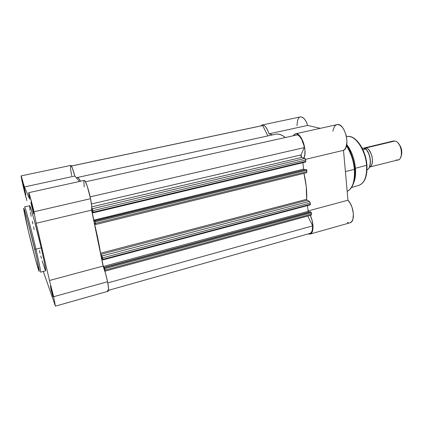 <?xml version="1.0" encoding="UTF-8"?>
<svg xmlns="http://www.w3.org/2000/svg" width="423" height="423" viewBox="0 0 423 423"><rect width="100%" height="100%" fill="white"/><g stroke="black" fill="none" stroke-linecap="round" stroke-linejoin="round"><path stroke-width="0.63" d="M50.977 289.263L51.453 289.29L50.977 289.263L52.986 296.772L52.478 293.419L53.155 296.703C53.118 297.549 52.389 295.069 50.977 289.263L50.469 285.9L52.478 293.419L50.453 285.853L50.977 289.263M31.804 206.657L32.328 206.651L31.804 206.657L33.771 213.948L33.02 209.507L33.861 213.61C33.872 214.673 33.184 212.357 31.804 206.657C30.921 202.76 30.705 201.364 31.154 202.48L33.02 209.507L31.032 202.162L31.804 206.657M24.011 188.425L24.423 188.42L24.011 188.425L25.782 194.913L24.011 188.425L23.339 184.481L25.777 194.554L23.952 186.585L23.17 184.248L24.011 188.425M40.56 272.153C41.068 271.703 37.964 257.665 35.955 249.168C39.323 263.677 40.862 271.339 40.56 272.153L45.578 270.831L45.679 270.424L44.299 261.853L41.221 247.846L35.955 249.168L34.723 249.131C37.145 259.251 40.851 276.526 38.482 269.694C35.791 261.403 30.43 239.836 28.441 231.302L23.672 208.555L23.783 208.206L23.952 208.491L24.894 211.177L27.754 221.287L36.103 255.09L38.583 266.622L39.186 271.386L35.49 259.336L28.441 231.302C26.305 222.382 22.382 204.653 24.19 209.078C26.48 215.481 32.592 239.878 34.723 249.131L35.955 249.168C33.681 239.043 25.507 206.942 24.555 206.91C24.978 205.842 31.149 228.605 35.955 249.168L41.221 247.846C36.489 227.325 30.192 204.658 29.621 205.758L24.555 206.91M108.262 291.193L108.6 288.486L107.558 281.734L105.486 273.279L103.106 266.078L91.595 210.125L91.749 206.324L90.538 198.694L33.983 211.764C31.815 202.347 29.002 192.259 28.679 192.687L29.7 199.154L24.402 186.971L21.187 175.883C20.59 175.492 24.793 193.766 26.866 200.602L22.789 184.55L21.203 175.883L24.402 186.971L29.7 199.154L28.637 192.772L29.695 195.267L33.983 211.764L36.204 223.275L91.595 210.125C92.14 208.846 91.791 205.033 90.538 198.694L33.983 211.764L36.204 223.275L49.475 280.491L53.663 296.703L55.424 306.146L43.299 271.429L55.424 306.146L108.262 291.193C108.938 290.707 108.706 287.555 107.558 281.734L53.663 296.703L55.424 306.146M39.35 250.527L40.079 253.298M40.793 255.947L41.475 258.442M42.126 260.764L45.51 270.81M45.578 270.831C45.991 269.99 44.542 262.329 41.221 247.846L34.004 219.172L30.942 208.798L29.689 205.784M29.562 205.821L30.091 210.474M30.408 212.214L31.233 216.359M32.28 221.261L32.878 223.941M33.512 226.739L34.184 229.636M28.685 192.687L84.246 180.425C85.34 179.838 88.693 189.493 90.538 198.694L87.26 186.289L85.34 181.573L84.404 180.441M83.876 181.06L84.193 186.94M70.768 165.414C71.656 165.721 73.005 169.258 74.813 176.021L24.402 186.971L74.813 176.021L79.498 181.472L74.813 176.021L72.285 167.873L70.805 165.409L21.192 175.883M70.636 165.509L70.551 168.809L71.661 175.598M107.331 290.3L107.86 291.013M49.475 280.491L53.663 296.703L107.558 281.734C106.273 275.69 104.793 270.471 103.106 266.078L49.475 280.491L36.204 223.275L91.595 210.125L103.106 266.078L49.475 280.491M80.555 181.24L78.72 178.416L77.631 177.565L76.584 178.083L77.208 177.533C78.006 177.364 79.122 178.596 80.555 181.24M104.597 270.323L105.184 270.974L104.698 268.351L103.328 266.448L101.398 257.057L102.911 259.896L102.567 257.893L100.611 253.53L98.009 239.281L94.44 223.503L94.429 223.058L95.556 224.539L95.55 223.682L94.948 221.06L94.704 220.695L94.879 221.552L93.811 220.129L91.796 210.326L93.245 212.473L92.579 209.48L91.854 208.243L92.88 210.654L305.702 160.047L305.009 158.525L301.488 157.287L300.89 155.971L300.97 154.94L304.333 147.574L303.899 145.412L301.715 139.468L299.743 136.529L297.628 134.815L85.472 181.821L297.628 134.815C300.827 136.788 303.064 141.044 304.333 147.574L90.147 196.864L304.333 147.574L300.97 154.94L301.689 157.409L304.872 158.456L92.277 208.777L304.872 158.456L305.702 160.047L305.85 161.449L305.702 160.047L92.88 210.654L93.24 212.785L91.796 210.326L93.811 220.129L94.879 221.552L94.704 220.695L94.879 220.928L306.374 169.427L94.704 220.695L306.374 169.427L94.879 220.928L95.18 221.874L306.786 170.231L306.374 169.427L306.934 171.616L306.786 170.231L95.18 221.874L95.577 224.544L94.424 223.058L94.514 223.852C97.158 234.633 99.167 244.415 100.547 253.208L306.649 199.312L306.247 186.448L303.957 173.377C306.157 182.678 307.056 191.318 306.649 199.312L307.061 200.301L306.649 199.312L100.547 253.208L100.88 254.35L307.061 200.301L309.462 201.374L307.061 200.301L100.88 254.35L101.964 255.984L102.567 257.893L310.281 202.998L310.239 202.733L309.462 201.374L101.964 255.984L309.462 201.374L310.281 202.998L310.424 204.346L310.281 202.998L102.567 257.893L102.905 259.896L101.398 257.057L103.328 266.448L104.449 268.214L104.28 267.389L104.465 267.685L310.916 211.981L310.508 211.791L104.28 267.389L310.508 211.791L310.916 211.981L104.465 267.685L104.767 268.642L311.323 212.801L311.27 212.536L310.916 211.981L311.465 214.133L311.323 212.801L104.767 268.642L105.142 271.122L104.597 270.323M71.397 165.996L262.323 125.594L71.424 166.038L262.709 125.557L267.865 135.905L262.709 125.557L261.953 125.716M309.916 233.427L310.984 232.803L312.153 230.799L312.676 225.861L307.791 216.053L312.676 225.861L107.791 282.908L312.676 225.861C312.787 230.186 311.873 232.708 309.932 233.422L108.621 290.3M310.926 215.106L311.365 214.958L311.465 214.133L105.068 270.107L311.465 214.133L311.159 215.138L105.142 271.122M309.557 212.045L308.134 211.363L307.51 205.594L308.134 211.363L103.328 266.448L308.134 211.363L309.557 212.045M310.154 204.848L310.424 204.346L102.868 259.373L310.424 204.346L310.265 204.864L102.905 259.896M95.577 224.544L306.527 172.743M306.585 172.737L306.934 171.616L95.492 223.402L306.934 171.616L306.59 172.732M304.729 169.581L303.577 169.168L302.879 162.691L303.577 169.168L93.811 220.129L303.577 169.168L304.729 169.581M305.665 162.025L305.85 161.449L93.197 212.198L305.85 161.449L305.67 162.02L93.24 212.785M77.224 177.528L275.569 134.223C278.556 133.583 281.824 134.683 285.372 137.533L282.786 135.725L279.73 134.398L276.843 134.054M91.791 206.868L301.689 157.409L91.791 206.868M91.468 203.976L300.97 154.94L91.468 203.976M94.948 223.746L94.514 223.852L94.948 223.746M93.261 212.753L305.67 162.02M355.595 173.176L354.929 173.271M354.923 173.721L355.569 173.747L354.923 173.721M346.5 136.698L347.315 136.544C355.59 134.667 365.964 149.821 366.926 165.15L366.567 165.324C367.227 171.675 366.006 182.694 359.243 185.184C364.626 182.873 367.064 176.254 366.567 165.324L355.452 168.254C355.923 174.376 355.267 179.389 353.491 183.296C355.124 179.727 355.812 175.18 355.547 169.644L355.452 168.254L354.754 169.163C354.543 164.351 353.004 158.44 350.138 151.434C352.65 157.044 354.188 162.95 354.754 169.163L354.352 169.348C355.082 176.349 354.003 188.145 347.177 191.37C352.608 188.494 354.997 181.155 354.352 169.348L345.406 171.59L354.352 169.348C353.459 160.37 350.847 152.47 346.522 145.639C351.587 154.807 354.194 162.707 354.352 169.348L355.452 168.254C354.939 162.575 353.528 157.166 351.227 152.031L346.744 144.55C351.561 150.921 354.463 158.826 355.452 168.254L366.567 165.324C365.594 149.858 355.103 134.667 347.315 136.544C358.297 135.032 367.032 157.43 366.567 165.324L366.921 165.055M351.227 152.031L350.138 151.434L346.633 145.163M262.202 124.975L260.817 125.917L262.202 124.975C264.787 124.88 267.05 127.831 269.002 133.827L272.624 134.868L269.002 133.827L307.669 125.43L306.226 121.734L304.38 118.884L302.355 117.213L300.404 116.907L262.202 124.975L263.968 125.34L265.84 127.09L267.59 130.035L269.002 133.827L307.669 125.43C305.702 119.582 303.28 116.737 300.404 116.907M295.455 133.816L293.118 135.815L294.91 133.996L296.38 133.774L297.977 134.35L299.611 135.714L301.176 137.782L303.18 141.927L304.169 145.142L304.962 150.128L304.846 154.686L303.878 158.128C307.859 151.122 301.102 131.786 295.455 133.816L336.978 124.653C344.697 122.131 351.101 147.31 343.502 150.339L344.888 149.187L345.977 147.331L346.982 141.964L346.241 135.524L343.931 129.602L342.36 127.307L340.631 125.657L338.865 124.748L337.163 124.616L335.629 125.271L334.35 126.651L332.822 131.215M310.302 215.37L312.174 220.626L313.046 227.156L312.639 230.72L311.502 233.142L309.773 234.146L308.219 233.908L310.128 234.072C313.845 233.38 314.003 222.932 310.302 215.376M347.304 222.456L348.483 222.847M349.985 222.799L351.55 221.821L352.888 219.4L353.406 213.827L352.031 207.307L350.228 203.331L347.965 200.216L343.502 150.339L305.543 159.349L343.502 150.339L347.965 200.216L308.087 210.934L347.965 200.216C354.025 206.133 355.383 221.89 350.006 222.789L310.128 234.072M320.296 128.333L307.669 125.43L320.296 128.333M299.526 117.277L298.744 117.975L297.57 120.269L296.983 125.731M354.754 169.163L354.86 170.681C355.183 178.215 353.993 183.947 351.291 187.87C354.278 182.461 355.468 176.735 354.86 170.681L354.754 169.163M366.53 162.601L365.615 157.795L363.315 150.889L360.121 144.909L357.636 141.726M366.017 175.757L366.73 171.77L366.91 167.328M348.785 148.711L349.35 148.383L348.785 148.711M348.996 149.102L349.636 148.88M364.467 147.913L363.569 148.293L365.969 147.934L365.551 148.801L365.969 147.934C367.931 147.987 369.929 150.71 371.965 156.103C372.89 162.49 372.066 166.149 369.48 167.085C375.074 165.647 372.034 148.949 365.969 147.934L394.913 141.012L393.321 141.018L364.467 147.913L365.969 147.934L394.913 141.012C402.643 142.26 403.907 162.48 396.171 159.905M349.181 149.462L349.863 149.298L349.181 149.462M369.776 166.022L370.4 161.813L370.151 158.604L368.819 153.819L366.572 149.848M365.869 149.018L362.056 147.907L365.937 148.959L362.945 149.721L365.832 149.028C370.855 154.3 371.828 167.074 367.471 169.602L367.571 169.538M365.937 148.959C371.013 154.184 372.05 166.942 367.529 169.586L367.471 169.602C371.828 167.074 370.855 154.3 365.832 149.028M401.263 155.849L401.824 153.142L401.617 149.869L400.623 146.654L398.138 143.111C401.464 146.797 402.506 151.043 401.263 155.849M369.469 167.101L397.964 159.931C404.208 158.953 401.496 141.943 394.913 141.012M347.177 191.376C352.613 188.605 355.172 181.71 354.86 170.681L355.547 169.644M351.513 187.553L359.243 185.184C364.896 182.725 367.455 176.047 366.926 165.15"/></g></svg>
